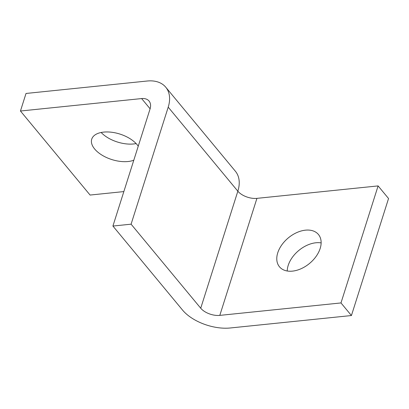 <?xml version="1.0" encoding="UTF-8"?>
<svg xmlns="http://www.w3.org/2000/svg" width="409" height="409" viewBox="0 0 409 409"><rect width="100%" height="100%" fill="white"/><g stroke="black" fill="none" stroke-linecap="round" stroke-linejoin="round"><path stroke-width="0.61" d="M101.146 132.485A25.307 13.374 -162.4 0 0 133.61 143.963A25.307 13.374 -162.4 0 0 136.136 143.585M133.799 160.205A25.307 13.374 17.6 0 1 128.043 161.519A25.307 13.374 17.6 0 1 101.892 155.067A25.307 13.374 17.6 0 1 91.734 139.157A25.307 13.374 17.6 0 1 103.671 132.107A25.307 13.374 17.6 0 1 138.237 146.207M200.727 308.217L237.844 191.197A14.458 7.643 -162.4 0 0 246.32 196.775A14.458 7.643 -162.4 0 0 256.929 198.36L219.807 315.38A14.458 7.643 17.6 0 1 209.198 313.795A14.458 7.643 17.6 0 1 200.727 308.217L131.09 224.178L112.915 226.049L150.031 109.029A14.458 9.489 -39.6 0 0 149.111 101.115A14.458 9.489 -39.6 0 0 149.05 101.043A14.458 9.489 -39.6 0 0 141.626 98.569L20.45 111.013L90.087 195.052L123.845 191.586M235.533 171.422A36.15 23.717 -39.6 0 0 235.39 171.243L165.752 87.204A36.15 23.717 140.4 0 1 165.901 87.383A36.15 23.717 140.4 0 1 168.211 107.158L237.844 191.197A36.15 23.717 -39.6 0 0 235.533 171.422M20.45 111.013L26.018 93.462L147.194 81.018A36.15 23.717 140.4 0 1 165.752 87.204M287.225 270.993A25.307 16.6 140.4 0 1 315.896 242.772A25.307 16.6 140.4 0 1 321.131 242.9M305.451 230.165A25.307 16.6 -39.6 0 0 281.781 244.919A25.307 16.6 -39.6 0 0 279.47 266.791A25.307 16.6 -39.6 0 0 292.461 271.126A25.307 16.6 -39.6 0 0 316.131 256.371A25.307 16.6 -39.6 0 0 318.442 234.5A25.307 16.6 -39.6 0 0 305.451 230.165M112.915 226.049L182.547 310.083A36.15 19.105 -162.4 0 0 203.733 324.03A36.15 19.105 -162.4 0 0 230.252 327.982L351.428 315.538L388.55 198.518L378.105 185.911L340.983 302.931L351.428 315.538M219.807 315.38L340.983 302.931M256.929 198.36L378.105 185.911M131.09 224.178L168.211 107.158M141.626 98.569L150.103 108.799"/></g></svg>
